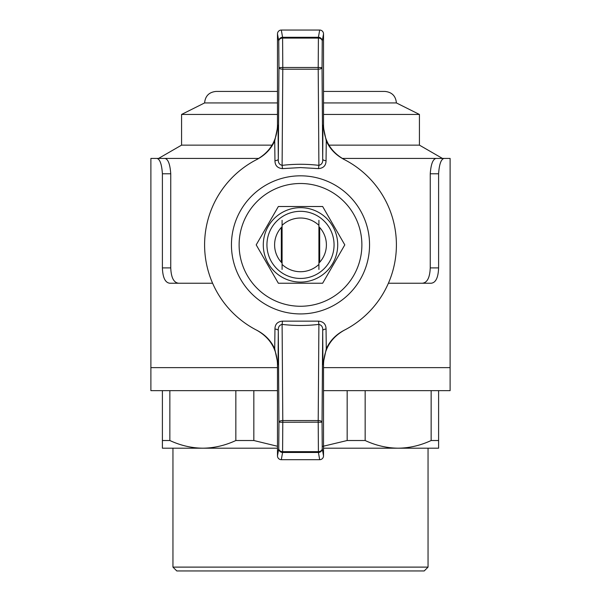 <?xml version="1.0" encoding="UTF-8"?>
<svg xmlns="http://www.w3.org/2000/svg" width="601" height="601" viewBox="0 0 601 601"><rect width="100%" height="100%" fill="white"/><g stroke="black" fill="none" stroke-linecap="round" stroke-linejoin="round"><path stroke-width="0.9" d="M300.5 175.823A69.047 69.047 0 0 1 360.3 279.397A69.047 69.047 0 0 1 240.7 279.397A69.047 69.047 0 0 1 300.5 175.823M300.5 183.5A61.377 61.377 0 0 1 353.658 275.566A61.377 61.377 0 0 1 247.342 275.566A61.377 61.377 0 0 1 300.5 183.5M343.84 159.325C335.666 154.938 329.806 148.785 326.275 140.882L326.05 160.7C325.997 165.53 323.488 168.167 318.507 168.618L300.5 167.574L282.493 168.618C277.519 168.175 275.003 165.53 274.95 160.7L274.725 140.882C271.201 148.785 265.341 154.93 257.16 159.325A95.905 95.905 0 0 0 257.16 330.43C265.334 334.817 271.194 340.962 274.725 348.865L274.95 329.055C275.003 324.224 277.512 321.588 282.493 321.137L318.507 321.137C323.481 321.58 325.997 324.217 326.05 329.055L326.275 348.865C329.799 340.97 335.659 334.825 343.84 330.43A95.905 95.905 0 0 0 343.84 159.325M277.482 455.858L278.751 448.631L278.962 422.165L282.793 422.263L282.59 451.659A3.839 3.035 -178.9 0 1 278.751 448.631A3.839 3.824 10 0 0 282.59 452.455L281.313 459.697A3.854 3.839 100 0 1 277.482 455.858L277.482 364.296C276.903 349.008 269.954 337.634 256.657 330.167M344.343 330.167C331.031 337.657 324.089 349.031 323.518 364.296L323.518 455.858A3.854 3.839 -100 0 1 319.687 459.697L318.41 452.455A3.839 3.824 -10 0 0 322.249 448.631A3.839 3.035 178.9 0 1 318.41 451.659L318.207 422.263L322.038 422.165L322.249 448.631L323.518 455.858M281.313 459.697L319.687 459.697M326.275 348.865L322.94 364.589L322.699 330.655C323.007 327.237 321.745 325.149 318.898 324.39L318.507 321.137M282.493 321.137L282.102 324.39C279.255 325.149 277.993 327.237 278.301 330.655L278.06 364.589L274.725 348.865M326.05 329.055A3.839 1.623 179.6 0 0 322.699 330.655L322.038 422.165A3.839 1.623 -179.6 0 0 318.207 420.55L318.898 324.39C306.63 325.84 294.37 325.84 282.102 324.39L282.793 420.55A3.839 1.623 179.6 0 0 278.962 422.165L278.301 330.655A3.839 1.623 0.4 0 0 274.95 329.055M318.207 422.165L282.793 422.263L282.793 420.55L318.207 420.55L318.207 422.165M344.343 159.581C331.038 152.113 324.097 140.739 323.518 125.459L323.518 33.896A3.854 3.839 -80 0 0 319.687 30.05L281.313 30.05L282.59 37.3L318.41 37.3L319.687 30.05M256.657 159.581C269.984 152.076 276.926 140.702 277.482 125.459L277.482 33.896A3.854 3.839 80 0 1 281.313 30.05M323.518 33.896L322.249 41.123A3.839 3.824 -170 0 0 318.41 37.3L318.41 38.088A3.839 3.035 1.1 0 1 322.249 41.123L322.038 67.582L318.207 67.492L318.41 38.088L282.59 38.088L282.793 67.492L278.962 67.582L278.751 41.123A3.839 3.035 -1.1 0 1 282.59 38.088L282.59 37.3A3.839 3.824 170 0 0 278.751 41.123L277.482 33.896M274.725 140.882L278.06 125.166L278.301 159.092L278.962 67.582A3.839 1.623 0.4 0 0 282.793 69.205L282.793 67.492L318.207 67.492L318.207 69.205A3.839 1.623 -0.4 0 0 322.038 67.582L322.699 159.092L322.94 125.166L326.275 140.882M318.507 168.618L318.898 165.365C321.745 164.606 323.007 162.518 322.699 159.092A3.839 1.623 -179.6 0 0 326.05 160.7M274.95 160.7A3.839 1.623 -0.4 0 0 278.301 159.092C277.993 162.518 279.255 164.606 282.102 165.365L282.493 168.618M281.321 262.269L281.321 227.478M319.679 227.478L319.679 262.269M162.398 390.65L162.398 440.518L169.85 440.518L169.85 390.65M235.847 390.65L235.847 440.518L253.832 440.518L277.482 446.273M253.832 390.65L253.832 440.518M347.168 390.65L347.168 440.518L365.153 440.518L365.153 390.65M431.15 390.65L431.15 440.518L438.602 440.518L438.602 390.65M235.847 440.518C225.097 445.506 214.099 448.061 202.845 448.196L162.398 448.196L162.398 440.518M172.953 567.111L428.047 567.111L424.216 570.95L176.784 570.95L172.953 567.111L172.953 448.196L202.845 448.196C191.591 448.068 180.593 445.514 169.85 440.518M202.845 448.196L277.482 448.196M322.211 446.49L347.168 440.518M323.518 448.196L398.155 448.196C386.894 448.068 375.895 445.514 365.153 440.518M431.15 440.518C420.407 445.506 409.401 448.061 398.155 448.196L438.602 448.196L438.602 440.518M323.518 390.65L450.111 390.65L450.111 158.424L444.034 158.424L450.111 158.424M212.604 283.236L169.843 283.236C165.237 282.748 162.751 277.632 162.398 267.896L162.398 173.772C161.759 164.291 159.949 159.182 156.966 158.424L150.889 158.424L150.889 367.632L277.482 367.632L150.889 367.632L150.889 390.65L277.482 390.65M323.518 367.632L450.111 367.632L323.518 367.632M398.155 448.196L428.047 448.196L428.047 567.111M150.889 158.424L164.982 158.424C168.137 159.152 170.06 164.268 170.752 173.772L170.752 267.896C171.142 277.67 173.794 282.778 178.707 283.236M422.293 283.236C427.198 282.801 429.85 277.685 430.248 267.896L438.602 267.896C438.257 277.617 435.77 282.725 431.157 283.236L388.396 283.236M342.262 158.424L436.018 158.424C432.863 159.16 430.94 164.276 430.248 173.772L430.248 267.896M164.982 158.424L258.738 158.424M430.248 173.772L438.602 173.772C439.241 164.291 441.051 159.182 444.034 158.424C441.051 159.175 439.241 164.291 438.602 173.772L438.602 267.896M328.95 145.134L419.423 145.134L419.423 114.445L323.518 114.445M277.482 114.445L181.577 114.445L181.577 145.134L158.559 158.424M272.05 145.134L181.577 145.134M323.518 91.427L384.895 91.427C391.89 92.111 395.721 95.95 396.405 102.936L323.518 102.936M277.482 102.936L204.595 102.936C205.279 95.95 209.11 92.111 216.105 91.427L277.482 91.427M204.595 102.936L181.577 114.445M436.018 158.424L444.034 158.424L442.441 158.424L419.423 145.134M282.087 220.327L282.087 269.428M282.087 225.33A26.85 26.85 0 0 1 318.913 225.33L318.913 220.327M282.087 264.417A26.85 26.85 0 0 0 318.913 264.417L318.913 225.33M318.913 264.417L318.913 269.428M300.5 278.443A33.566 33.566 0 0 1 271.434 228.095A33.566 33.566 0 0 1 329.566 228.095A33.566 33.566 0 0 1 300.5 278.443M282.087 263.08A25.896 25.896 0 0 1 282.087 226.667M318.913 226.667A25.896 25.896 0 0 1 318.913 263.08M300.5 283.236L278.353 283.236L256.206 244.877L278.353 206.511L322.647 206.511L344.794 244.877L322.647 283.236L300.5 283.236M300.5 207.668A37.209 37.209 0 0 0 268.271 263.478A37.209 37.209 0 0 0 332.729 263.478A37.209 37.209 0 0 0 300.5 207.668M322.94 364.589L323.518 364.296M277.482 364.296L278.06 364.589M282.59 452.455L318.41 452.455L318.41 451.659L282.59 451.659L282.59 452.455M282.793 69.205L318.207 69.205L318.898 165.365C306.63 163.915 294.37 163.915 282.102 165.365L282.793 69.205M323.518 125.459L322.94 125.166M278.06 125.166L277.482 125.459M162.398 267.896L170.752 267.896M162.398 173.772L170.752 173.772M396.405 102.936L419.423 114.445"/></g></svg>
